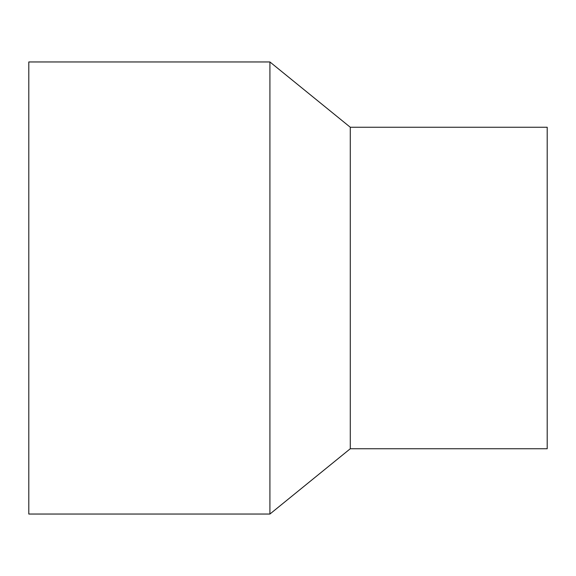 <?xml version="1.0" encoding="UTF-8"?>
<svg xmlns="http://www.w3.org/2000/svg" width="576" height="576" viewBox="0 0 576 576"><rect width="100%" height="100%" fill="white"/><g stroke="black" fill="none" stroke-linecap="round" stroke-linejoin="round"><path stroke-width="0.86" d="M28.8 61.956L28.8 514.044L269.914 514.044L269.914 61.956L28.8 61.956M269.914 61.956L350.287 127.253L350.287 448.747L269.914 514.044M350.287 127.253L547.2 127.253L547.2 448.747L350.287 448.747"/></g></svg>
